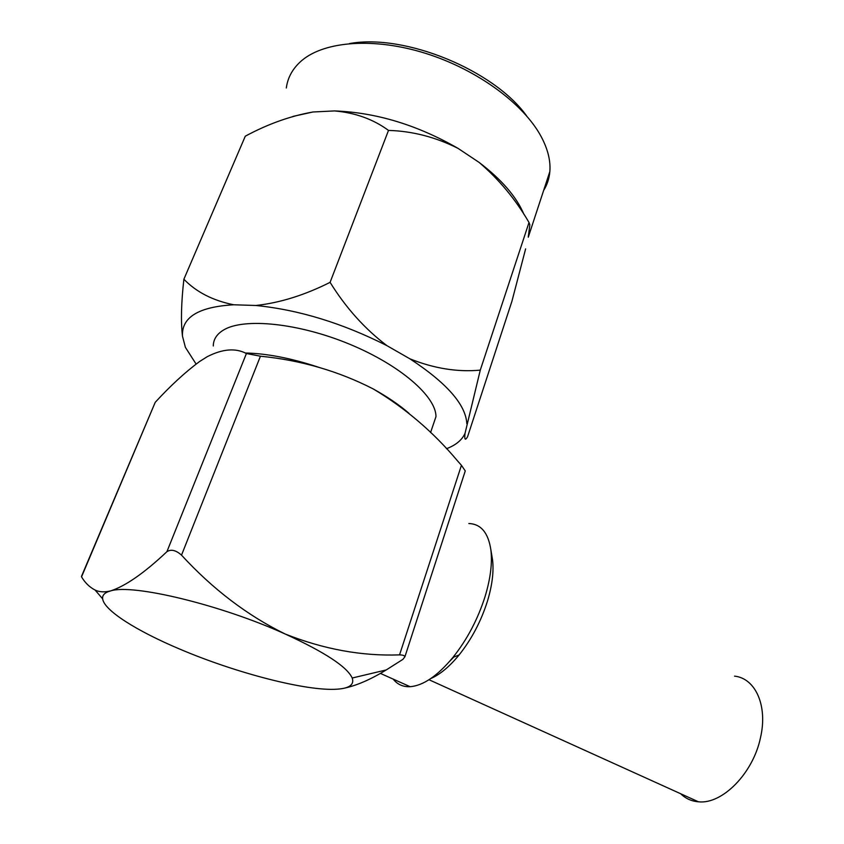 <?xml version="1.0" encoding="UTF-8"?>
<svg xmlns="http://www.w3.org/2000/svg" width="844" height="844" viewBox="0 0 844 844"><rect width="100%" height="100%" fill="white"/><g stroke="black" fill="none" stroke-linecap="round" stroke-linejoin="round"><path stroke-width="1.27" d="M349.606 43.55C405.099 33.444 494.13 70.4 526.603 115.871M543.631 190.47C547.176 184.825 549.244 178.527 549.845 171.575C550.742 160.708 547.798 148.966 541.015 136.317C523.544 103.917 477.651 69.862 426.273 53.573C374.905 37.263 324.951 40.923 301.888 60.462L301.055 61.179C292.604 68.702 287.688 77.627 286.316 87.976M446.434 448.723C455.749 445.221 461.942 440.104 465.023 433.383C464.316 439.724 465.171 440.842 467.565 436.759L511.907 301.319L525.622 248.896M293.016 116.398L312.976 111.988C290.294 116.008 267.727 124.079 245.287 136.2L183.887 279.227C196.346 292.108 212.973 300.622 233.756 304.779L255.901 305.486C279.87 302.869 304.6 295.157 330.088 282.35L388.504 130.409C373.364 119.268 355.377 112.769 334.53 110.923C376.107 112.474 417.284 124.965 458.081 148.396L479.086 162.396L458.081 148.396C435.62 137.108 412.431 131.105 388.504 130.409M312.976 111.988L334.53 110.923L312.976 111.988M330.088 282.35C345.882 307.838 364.851 328.949 386.995 345.692L409.931 358.837C434.101 368.501 457.543 372.257 480.278 370.126L529.009 222.489C515.568 199.342 498.931 179.308 479.086 162.396C501.695 179.624 516.644 196.947 523.934 214.376M491.83 555.531L492.527 559.709C493.93 571.399 492.252 585.177 487.484 601.055C481.112 621.216 471.648 639.182 459.083 654.976C449.525 666.612 440.104 674.461 430.83 678.523M468.842 523.533C480.932 523.966 488.275 532.733 490.87 549.834C492.442 562.916 490.533 578.425 485.131 596.37C477.894 619.158 467.186 639.488 452.985 657.36C437.593 675.833 423.319 685.613 410.163 686.699C403.073 687.016 397.418 684.484 393.198 679.114M245.14 353.003C266.778 353.436 291.349 358.215 318.863 367.34M213.279 345.987C213.374 339.404 216.802 334.076 223.554 330.015C243.979 317.534 298.808 323.104 349.553 344.183C400.373 365.157 436.158 396.617 435.968 416.63L432.223 427.676M480.278 370.126L465.023 433.383M528.291 236.753L529.853 224.852L529.009 222.489M196.082 364.038L185.395 347.338L182.483 336.207C180.764 321.701 181.228 302.711 183.887 279.227M466.827 423.667C465.772 404.666 446.814 383.049 409.931 358.837M386.995 345.692C342.717 323.252 299.019 309.843 255.901 305.486M233.756 304.779C198.54 306.826 181.449 317.302 182.483 336.207M181.513 555.152C175.911 550.151 171.047 549.001 166.901 551.702L246.416 353.52L260.437 356.21L181.513 555.152C212.836 589.217 247.387 615.508 285.188 634.013C221.223 604.937 132.603 583.563 110.585 590.927C104.793 592.467 102.156 595.115 102.662 598.86C104.076 610.465 136.865 631.006 179.477 648.973C235.771 673.006 306.477 691.373 337.041 689.189C349.427 688.366 354.48 684.642 352.201 678.017C347.169 666.865 324.834 652.201 285.188 634.013C323.727 649.279 361.844 656.231 399.55 654.881C402.831 654.933 404.614 655.588 404.877 656.822L402.883 659.375L386.246 669.936C370.474 679.642 356.126 685.803 343.192 688.43M399.55 654.881L461.436 465.308L457.448 460.792C433.288 431.991 405.247 408.063 373.322 388.989C387.596 396.933 399.486 405.046 408.992 413.328M81.467 576.42L155.222 402.324L81.541 576.853C85.012 582.761 89.527 587.16 95.087 590.051C99.265 592.098 104.434 592.382 110.585 590.927C125.608 586.01 144.387 572.928 166.901 551.702M246.416 353.52C235.571 347.812 222.489 348.878 207.181 356.717L199.522 361.559C185.29 372.098 170.52 385.687 155.222 402.324M461.436 465.308L465.266 470.931L404.888 656.822M373.322 388.989C338.528 371.138 300.897 360.209 260.437 356.21M680.654 793.729C685.581 798.551 691.521 801.241 698.463 801.8C722.274 804.564 753.207 773.199 760.497 737.645C767.966 705.647 755.369 678.259 734.565 676.139M449.683 661.295L453.787 657.043M528.27 237.196L549.845 171.575M492.527 559.709L490.87 549.834M430.567 432.571L435.968 416.63M102.662 598.86L95.087 590.051M352.201 678.017L386.246 669.936M380.349 673.375L410.163 686.699M459.083 654.976L452.985 657.36M698.463 801.8L429.005 679.736"/></g></svg>
